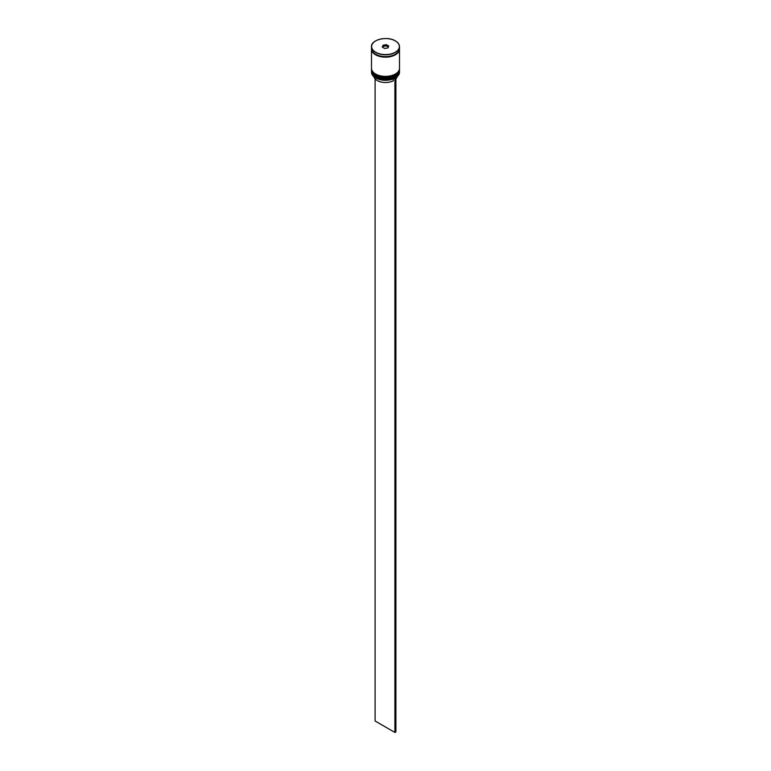 <?xml version="1.0" encoding="UTF-8"?>
<svg xmlns="http://www.w3.org/2000/svg" width="771" height="771" viewBox="0 0 771 771"><rect width="100%" height="100%" fill="white"/><g stroke="black" fill="none" stroke-linecap="round" stroke-linejoin="round"><path stroke-width="1.16" d="M395.359 77.919A13.868 8.009 180 0 1 395.301 77.948A13.868 8.009 180 0 1 394.8 78.228A13.868 8.009 180 0 1 375.699 77.948L375.593 77.89A14.003 8.086 0 0 0 395.407 77.89A14.003 8.086 0 0 0 399.503 72.175L399.503 71.144A14.003 8.086 180 0 1 390.858 78.613A14.003 8.086 180 0 1 375.593 76.859A14.003 8.086 180 0 1 371.497 71.144A14.003 8.086 180 0 1 371.506 70.807M399.494 69.091A14.003 8.086 180 0 1 399.503 69.429A14.003 8.086 180 0 1 390.858 76.898A14.003 8.086 180 0 1 375.593 75.144A14.003 8.086 180 0 1 371.497 69.429A14.003 8.086 180 0 1 371.506 69.091M371.506 69.718A14.003 8.086 0 0 0 371.497 69.997A14.003 8.086 0 0 0 375.593 75.722A14.003 8.086 0 0 0 390.858 77.476A14.003 8.086 0 0 0 399.503 69.997A14.003 8.086 0 0 0 399.494 69.718M371.506 48.785A14.003 8.086 0 0 0 371.497 49.074L371.497 68.282A14.003 8.086 0 0 0 375.593 74.006A14.003 8.086 0 0 0 390.858 75.76A14.003 8.086 0 0 0 399.503 68.282L399.503 49.074A14.003 8.086 0 0 0 399.494 48.785M371.497 49.074A14.003 8.086 0 0 0 375.593 54.789A14.003 8.086 0 0 0 390.858 56.543A14.003 8.086 0 0 0 399.503 49.074M395.407 40.95A14.003 8.086 180 0 1 399.503 46.674C399.445 44.419 398.067 42.492 395.378 40.892C387.341 35.726 370.851 39.687 371.497 46.674L371.497 48.496A14.003 8.086 0 0 0 375.593 54.221A14.003 8.086 0 0 0 390.858 55.975A14.003 8.086 0 0 0 399.503 48.496L399.503 46.674A14.003 8.086 180 0 1 390.858 54.143A14.003 8.086 180 0 1 375.593 52.389A14.003 8.086 180 0 1 371.497 46.674A14.003 8.086 180 0 1 375.641 40.921M373.848 76.657A11.767 6.794 0 0 0 377.183 80.521A11.767 6.794 0 0 0 393.306 80.801L393.306 78.902M375.699 77.948L375.593 77.89A14.003 8.086 0 0 1 371.497 72.175L371.497 71.144M382.223 47.06L383.1 45.171L386.377 44.66L388.777 46.048L387.9 47.947L384.623 48.448L382.223 47.06M388.247 47.002L386.338 45.894L383.216 46.376L383.216 45.354L382.377 47.156M383.216 46.376L382.753 47.368M386.338 45.894L386.338 44.863L383.1 45.171M387.803 47.956L388.623 46.183L386.377 44.66M395.899 78.893A11.767 6.794 0 0 0 397.152 76.657M395.793 77.659L394.8 78.228M375.101 78.893L375.101 721.01L394.906 732.45L395.899 731.881L395.899 77.717M394.906 78.295L394.906 732.45M395.253 76.262A13.589 7.845 180 0 1 375.891 76.348M371.497 70.402A14.003 8.086 0 0 0 371.497 70.46A14.003 8.086 0 0 0 375.593 76.175A14.003 8.086 0 0 0 390.858 77.929A14.003 8.086 0 0 0 399.503 70.46A14.003 8.086 0 0 0 399.503 70.402M399.503 70.171A14.003 8.086 180 0 1 399.503 70.344A14.003 8.086 180 0 1 390.858 77.813A14.003 8.086 180 0 1 375.593 76.059A14.003 8.086 180 0 1 371.497 70.344A14.003 8.086 180 0 1 371.497 70.171L371.497 70.46C371.564 72.792 372.962 74.768 375.679 76.368C383.707 81.485 400.072 77.64 399.503 70.46L399.503 70.171M395.253 74.546A13.589 7.845 180 0 1 375.891 74.633M371.497 68.686A14.003 8.086 0 0 0 371.497 68.744A14.003 8.086 0 0 0 375.593 74.459A14.003 8.086 0 0 0 390.858 76.213A14.003 8.086 0 0 0 399.503 68.744A14.003 8.086 0 0 0 399.503 68.686M399.503 68.455A14.003 8.086 180 0 1 399.503 68.629A14.003 8.086 180 0 1 390.858 76.098A14.003 8.086 180 0 1 375.593 74.344A14.003 8.086 180 0 1 371.497 68.629A14.003 8.086 180 0 1 371.497 68.455L371.497 68.744C371.564 71.077 372.962 73.052 375.679 74.652C383.707 79.77 400.072 75.924 399.503 68.744L399.503 68.455M375.699 52.216A13.868 8.009 0 0 0 395.301 52.216A13.868 8.009 0 0 0 395.301 40.892A13.868 8.009 0 0 0 375.699 40.892A13.868 8.009 0 0 0 375.699 52.216M399.426 49.354A13.936 8.047 180 0 1 390.608 56.562A13.936 8.047 180 0 1 375.641 54.76A13.936 8.047 180 0 1 371.574 49.354M399.503 69.997L399.503 69.429M371.497 69.997L371.497 69.429"/></g></svg>
